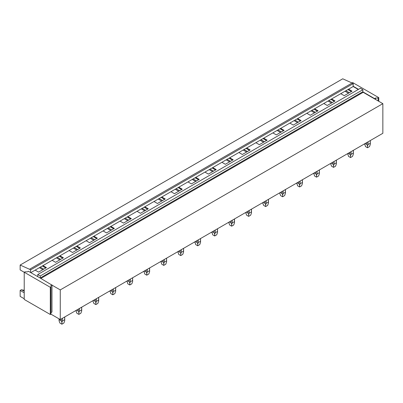 <?xml version="1.0" encoding="UTF-8"?>
<svg xmlns="http://www.w3.org/2000/svg" width="403" height="403" viewBox="0 0 403 403"><rect width="100%" height="100%" fill="white"/><g stroke="black" fill="none" stroke-linecap="round" stroke-linejoin="round"><path stroke-width="0.6" d="M20.15 265.053L29.51 269.259L352.101 83.013L342.741 78.807L20.15 265.053L20.15 269.914L24.225 272.272M352.101 83.013L353.169 83.628L30.578 269.879L29.51 269.259M30.578 269.879L30.578 272.504L28.437 271.264L27.434 271.844L24.895 271.844L24.225 272.232L50.299 287.284L50.299 314.491L24.225 299.439L24.225 272.232M353.169 83.628L353.169 86.524L30.809 272.635M37.761 274.529L40.27 275.974L362.861 89.728L360.358 88.282L37.761 274.529L37.761 276.534A0.474 0.272 60 0 1 37.746 276.639L30.578 272.504M40.27 275.974L40.27 277.979A0.474 0.272 60 0 0 40.285 278.105L37.746 276.639M362.861 89.728L362.861 91.733L40.27 277.979M40.839 278.428L363.199 92.312A0.474 0.272 60 0 1 362.861 91.733M50.964 312.637L51.967 312.058L51.967 285.123L60.259 289.908L60.259 319.544L382.85 133.297L382.85 103.657L60.259 289.908M363.199 92.312L382.85 103.657M24.225 292.8L20.15 290.447L20.15 296.391L24.225 298.744M50.899 314.144L60.259 319.544M348.59 89.169L352.036 91.154L344.212 95.672L340.772 93.682M347.925 89.552L351.366 91.541M345.895 90.725L349.336 92.71M345.013 91.234L348.459 93.219M331.614 98.972L335.054 100.957L327.236 105.475L323.79 103.485M330.944 99.355L334.389 101.344M328.919 100.528L332.359 102.513M328.037 101.037L331.478 103.022M314.637 108.775L318.078 110.76L310.255 115.273L306.814 113.288M313.967 109.158L317.408 111.147M311.937 110.331L315.378 112.316M311.061 110.835L314.501 112.825M297.656 118.573L301.096 120.562L293.278 125.076L289.838 123.091M296.986 118.961L300.431 120.95M294.961 120.134L298.401 122.119M294.079 120.638L297.525 122.628M280.679 128.376L284.12 130.365L276.302 134.879L272.856 132.894M280.009 128.764L283.45 130.753M277.979 129.937L281.425 131.922M277.103 130.441L280.543 132.431M263.698 138.179L267.144 140.168L259.32 144.682L255.88 142.697M263.033 138.567L266.474 140.551M261.003 139.735L264.444 141.725M260.121 140.244L263.567 142.234M246.722 147.982L250.162 149.971L242.344 154.485L238.898 152.5M246.052 148.369L249.492 150.354M244.022 149.538L247.467 151.528M243.145 150.047L246.586 152.037M229.74 157.785L233.186 159.774L225.363 164.288L221.922 162.298M229.075 158.172L232.516 160.157M227.045 159.341L230.486 161.331M226.164 159.85L229.609 161.84M212.764 167.588L216.204 169.577L208.386 174.091L204.941 172.101M212.094 167.975L215.54 169.96M210.064 169.144L213.509 171.134M209.187 169.653L212.628 171.638M195.782 177.391L199.228 179.375L191.405 183.894L187.964 181.904M195.117 177.778L198.558 179.763M193.087 178.947L196.528 180.937M192.211 179.456L195.651 181.441M178.806 187.194L182.247 189.178L174.428 193.697L170.983 191.707M178.136 187.576L181.582 189.566M176.111 188.75L179.552 190.735M175.229 189.259L178.67 191.244M161.83 196.996L165.27 198.981L157.447 203.5L154.006 201.51M161.16 197.379L164.6 199.369M159.13 198.553L162.575 200.538M158.253 199.062L161.694 201.047M144.848 206.799L148.294 208.784L140.471 213.298L137.03 211.313M144.178 207.182L147.624 209.172M142.153 208.356L145.594 210.341M141.272 208.86L144.717 210.85M127.872 216.602L131.313 218.587L123.494 223.101L120.049 221.116M127.202 216.985L130.643 218.975M125.172 218.159L128.617 220.144M124.295 218.663L127.736 220.653M110.89 226.4L114.336 228.39L106.513 232.904L103.072 230.919M110.226 226.788L113.666 228.778M108.195 227.962L111.636 229.947M107.314 228.466L110.76 230.456M93.914 236.203L97.355 238.193L89.537 242.707L86.091 240.722M93.244 236.591L96.69 238.576M91.214 237.76L94.66 239.75M90.337 238.269L93.778 240.259M76.933 246.006L80.378 247.996L72.555 252.51L69.114 250.525M76.268 246.394L79.708 248.379M74.238 247.563L77.678 249.553M73.356 248.072L76.802 250.061M59.956 255.809L63.397 257.799L55.579 262.313L52.133 260.323M59.286 256.197L62.732 258.182M57.261 257.366L60.702 259.356M56.38 257.875L59.82 259.864M42.98 265.612L46.421 267.602L38.597 272.116L35.157 270.126M353.169 86.524L358.282 89.476M39.403 267.678L42.844 269.662M42.31 266L45.751 267.985M40.28 267.169L43.72 269.159M24.225 291.314L21.44 289.702L20.15 290.447M21.44 289.702A15.596 9.007 120 0 0 24.225 290.115M378.775 101.304L378.775 97.637L378.105 98.025L375.566 98.025L374.563 98.604L362.876 91.859M352.036 82.983L352.701 82.59L378.775 97.637M374.563 98.876L374.563 98.604M358.519 89.34L353.169 86.252M375.566 99.45L375.566 98.025M378.105 100.921L378.105 98.025M51.967 285.123L40.285 278.105M51.967 284.85L50.964 285.43L50.964 286.896L50.299 287.284M50.299 314.491L50.964 314.103L50.964 286.896M370.286 140.551L370.342 144.314L369.511 146.591L367.506 147.75L365.501 146.591L364.68 143.79M365.168 143.508L366.942 144.531L367.506 145.951L368.07 144.531L368.07 141.831M366.942 142.481L366.942 144.531M370.286 143.251L368.07 144.531M367.506 147.75L367.506 145.951M353.305 150.354L353.366 154.117L352.534 156.394L350.529 157.553L348.519 156.394L347.703 153.588M348.192 153.311L349.965 154.334L350.529 155.754L351.089 154.334L351.089 151.634M349.965 152.284L349.965 154.334M353.305 153.054L351.089 154.334M350.529 157.553L350.529 155.754M330.712 163.92L331.543 166.197L333.548 167.356L333.548 165.557L334.112 164.137L334.112 161.437M331.211 163.109L332.984 164.137L333.548 165.557M332.984 162.087L332.984 164.137M336.329 160.157L336.329 162.857L334.112 164.137M336.329 162.857L336.384 163.92L335.553 166.197L333.548 167.356M319.347 169.96L319.408 173.723L318.577 176L316.572 177.159L314.567 176L313.746 173.194M314.234 172.912L316.007 173.94L316.572 175.36L317.131 173.94L317.131 171.24M316.007 171.89L316.007 173.94M319.347 172.66L317.131 173.94M316.572 177.159L316.572 175.36M302.371 179.763L302.426 183.526L301.595 185.803L299.59 186.962L297.585 185.803L296.769 182.997M297.253 182.715L299.031 183.743L299.59 185.163L300.154 183.743L300.154 181.043M299.031 181.693L299.031 183.743M302.371 182.458L300.154 183.743M299.59 186.962L299.59 185.163M279.778 193.324L280.609 195.606L282.614 196.76L282.614 194.961L283.173 193.541L283.173 190.846M280.276 192.518L282.05 193.541L282.614 194.961M282.05 191.496L282.05 193.541M285.395 189.566L285.395 192.261L283.173 193.541M285.395 192.261L285.45 193.324L284.619 195.606L282.614 196.76M262.796 203.127L263.627 205.409L265.632 206.563L265.632 204.764L266.197 203.344L266.197 200.649M263.3 202.321L265.073 203.344L265.632 204.764M265.073 201.299L265.073 203.344M268.413 199.369L268.413 202.064L266.197 203.344M268.413 202.064L268.469 203.127L267.637 205.409L265.632 206.563M245.82 212.93L246.651 215.207L248.656 216.366L248.656 214.567L249.22 213.147L249.22 210.452M246.319 212.124L248.092 213.147L248.656 214.567M248.092 211.101L248.092 213.147M251.437 209.172L251.437 211.867L249.22 213.147M251.437 211.867L251.492 212.93L250.661 215.207L248.656 216.366M228.844 222.733L229.67 225.01L231.675 226.169L231.675 224.37L232.239 222.95L232.239 220.255M229.342 221.927L231.115 222.95L231.675 224.37M231.115 220.904L231.115 222.95M234.455 218.975L234.455 221.67L232.239 222.95M234.455 221.67L234.511 222.733L233.685 225.01L231.675 226.169M217.479 228.773L217.534 232.536L216.703 234.813L214.698 235.972L212.693 234.813L211.872 232.012M212.361 231.73L214.134 232.753L214.698 234.173L215.262 232.753L215.262 230.053M214.134 230.702L214.134 232.753M217.479 231.473L215.262 232.753M214.698 235.972L214.698 234.173M200.498 238.576L200.558 242.339L199.727 244.616L197.722 245.775L195.717 244.616L194.896 241.815M195.384 241.533L197.158 242.556L197.722 243.976L198.281 242.556L198.281 239.856M197.158 240.505L197.158 242.556M200.498 241.276L198.281 242.556M197.722 245.775L197.722 243.976M183.521 248.379L183.577 252.142L182.745 254.419L180.74 255.578L178.736 254.419L177.914 251.618M178.403 251.336L180.176 252.359L180.74 253.779L181.305 252.359L181.305 249.659M180.176 250.308L180.176 252.359M183.521 251.079L181.305 252.359M180.74 255.578L180.74 253.779M166.545 258.182L166.6 261.945L165.769 264.222L163.764 265.381L161.759 264.222L160.938 261.416M161.427 261.134L163.2 262.162L163.764 263.582L164.323 262.162L164.323 259.461M163.2 260.111L163.2 262.162M166.545 260.882L164.323 262.162M163.764 265.381L163.764 263.582M149.563 267.985L149.619 271.748L148.788 274.025L146.783 275.184L144.778 274.025L143.962 271.219M144.45 270.937L146.224 271.965L146.783 273.385L147.347 271.965L147.347 269.264M146.224 269.914L146.224 271.965M149.563 270.685L147.347 271.965M146.783 275.184L146.783 273.385M132.587 277.788L132.642 281.551L131.811 283.828L129.806 284.986L127.801 283.828L126.98 281.022M127.469 280.74L129.242 281.768L129.806 283.188L130.371 281.768L130.371 279.067M129.242 279.717L129.242 281.768M132.587 280.483L130.371 281.768M129.806 284.986L129.806 283.188M115.606 287.591L115.661 291.349L114.835 293.631L112.825 294.789L110.82 293.631L110.004 290.825M110.493 290.543L112.266 291.565L112.825 292.991L113.389 291.565L113.389 288.87M112.266 289.52L112.266 291.565M115.606 290.286L113.389 291.565M112.825 294.789L112.825 292.991M93.012 301.152L93.844 303.434L95.849 304.587L95.849 302.789L96.413 301.368L96.413 298.673M93.511 300.346L95.284 301.368L95.849 302.789M95.284 299.323L95.284 301.368M98.629 297.394L98.629 300.089L96.413 301.368M98.629 300.089L98.685 301.152L97.853 303.434L95.849 304.587M76.036 310.955L76.862 313.237L78.872 314.39L78.872 312.592L79.431 311.171L79.431 308.476M76.535 310.149L78.308 311.171L78.872 312.592M78.308 309.126L78.308 311.171M81.648 307.197L81.648 309.892L79.431 311.171M81.648 309.892L81.708 310.955L80.877 313.237L78.872 314.39M64.671 317L64.727 320.758L63.896 323.035L61.891 324.193L59.886 323.035L59.055 320.758L59.11 318.884M59.11 319.695L61.327 320.974L61.891 322.395L62.455 320.974L62.455 318.279M61.327 318.929L61.327 320.974M64.671 319.695L62.455 320.974M61.891 324.193L61.891 322.395M364.67 144.314L364.67 143.795M370.342 144.314L370.342 140.521M347.693 154.117L347.693 153.598M353.366 154.117L353.366 150.324M336.384 163.92L336.384 160.127M313.736 173.723L313.736 173.204M319.408 173.723L319.408 169.93M296.754 183.526L296.754 183.002M302.426 183.526L302.426 179.728M285.45 193.324L285.45 189.531M268.469 203.127L268.469 199.334M251.492 212.93L251.492 209.137M234.511 222.733L234.511 218.94M211.862 232.536L211.862 232.017M217.534 232.536L217.534 228.743M194.886 242.339L194.886 241.82M200.558 242.339L200.558 238.546M177.904 252.142L177.904 251.623M183.577 252.142L183.577 248.349M160.928 261.945L160.928 261.426M166.6 261.945L166.6 258.152M143.947 271.748L143.947 271.229M149.619 271.748L149.619 267.955M126.97 281.551L126.97 281.032M132.642 281.551L132.642 277.753M109.989 291.349L109.989 290.83M115.661 291.349L115.661 287.556M98.685 301.152L98.685 297.359M81.708 310.955L81.708 307.162M59.055 320.758L59.055 318.854M64.727 320.758L64.727 316.965"/></g></svg>
